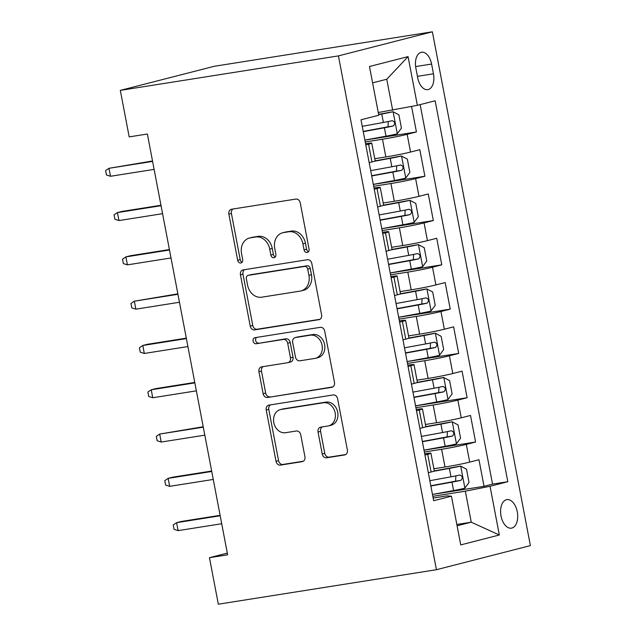 <?xml version="1.0" encoding="UTF-8"?>
<svg xmlns="http://www.w3.org/2000/svg" width="636" height="636" viewBox="0 0 636 636"><rect width="100%" height="100%" fill="white"/><g stroke="black" fill="none" stroke-linecap="round" stroke-linejoin="round"><path stroke-width="0.95" d="M307.132 252.492A3.101 2.528 -104.4 0 0 307.323 252.452A3.101 2.528 -104.4 0 0 309.048 249.058L300.24 202.86A4.428 3.609 -104.4 0 0 295.835 199.076L231.615 209.228A4.428 3.609 -104.4 0 0 231.345 209.284A4.428 3.609 -104.4 0 0 228.873 214.141L237.689 260.339A3.101 2.528 -104.4 0 0 240.766 262.986A3.101 2.528 -104.4 0 0 240.957 262.946A3.101 2.528 -104.4 0 0 242.682 259.552L241.545 253.573A14.175 11.543 -104.4 0 1 249.439 238.031A14.175 11.543 -104.4 0 1 250.306 237.848L255.656 237.005A14.175 11.543 -104.4 0 1 269.728 249.113L270.872 255.092A3.101 2.528 -104.4 0 0 273.949 257.739A3.101 2.528 -104.4 0 0 274.14 257.699A3.101 2.528 -104.4 0 0 275.865 254.305L274.728 248.326A14.175 11.543 -104.4 0 1 282.623 232.784A14.175 11.543 -104.4 0 1 283.489 232.601L288.839 231.758A14.175 11.543 -104.4 0 1 302.911 243.866L304.056 249.845A3.101 2.528 -104.4 0 0 307.132 252.492M517.275 511.813A14.445 8.363 81 0 0 506.9 499.626A14.445 8.363 81 0 0 501.025 515.979A14.445 8.363 81 0 0 511.408 528.158A14.445 8.363 81 0 0 517.275 511.813M322.229 454.009A4.428 3.609 -104.4 0 0 326.626 457.793L344.648 454.947A4.428 3.609 -104.4 0 0 344.919 454.891A4.428 3.609 -104.4 0 0 347.383 450.034L337.597 398.732A4.428 3.609 -104.4 0 0 333.2 394.948L268.98 405.1A4.428 3.609 -104.4 0 0 268.702 405.156A4.428 3.609 -104.4 0 0 266.238 410.013L276.024 461.315A4.428 3.609 -104.4 0 0 280.42 465.099L302.187 461.657A4.428 3.609 -104.4 0 0 302.458 461.601A4.428 3.609 -104.4 0 0 304.93 456.743L300.741 434.793A4.428 3.609 -104.4 0 0 296.344 431.009L285.548 432.711A11.853 9.651 -104.4 0 1 273.877 423.035A11.853 9.651 -104.4 0 1 280.381 409.6A11.853 9.651 -104.4 0 1 281.112 409.449L323.39 402.771A11.853 9.651 -104.4 0 1 335.061 412.446A11.853 9.651 -104.4 0 1 328.558 425.882A11.853 9.651 -104.4 0 1 327.826 426.025L320.783 427.146A4.428 3.609 -104.4 0 0 320.512 427.201A4.428 3.609 -104.4 0 0 318.04 432.051L322.229 454.009L324.773 453.357A4.428 3.609 -104.4 0 0 329.17 457.141L345.777 454.517M338.424 55.896L120.315 90.384L129.188 136.891L147.369 134.013L227.64 554.815L209.459 557.692L218.331 604.2L436.439 569.713L338.424 55.896L432.369 31.8L530.384 545.616L436.439 569.713M318.851 319.725A4.428 3.609 -104.4 0 0 319.129 319.67A4.428 3.609 -104.4 0 0 321.593 314.812L311.807 263.511A4.428 3.609 -104.4 0 0 307.411 259.726L243.183 269.887A4.428 3.609 -104.4 0 0 242.912 269.942A4.428 3.609 -104.4 0 0 240.448 274.792L250.234 326.101A4.428 3.609 -104.4 0 0 254.631 329.885L319.391 319.59M324.702 331.118L334.488 382.427A4.428 3.609 -104.4 0 1 332.024 387.284A4.428 3.609 -104.4 0 1 331.754 387.34L267.525 397.492A4.428 3.609 -104.4 0 1 263.129 393.708L258.939 371.75A4.428 3.609 -104.4 0 1 261.404 366.893A4.428 3.609 -104.4 0 1 261.674 366.837L287.726 362.719A4.428 3.609 -104.4 0 0 287.997 362.663A4.428 3.609 -104.4 0 0 290.461 357.806L287.687 343.241A4.428 3.609 -104.4 0 0 283.29 339.457L256.173 343.75A3.101 2.528 -104.4 0 1 253.12 341.214A3.101 2.528 -104.4 0 1 254.821 337.7A3.101 2.528 -104.4 0 1 255.012 337.66L320.305 327.333A4.428 3.609 -104.4 0 1 324.702 331.118M464.892 488.066L460.71 466.14L466.49 469.193L469.026 482.478L464.789 488.21A11.965 0.533 169.2 0 1 453.595 490.555L432.472 494.442L484.036 486.309L478.964 459.733L469.694 462.11L466.315 444.397A18.054 0.803 169.2 0 1 441.623 449.294L424.379 452.021M424.021 450.169L475.585 442.02L470.513 415.443L461.251 417.82L457.864 400.1A18.054 0.803 169.2 0 1 433.172 405.005L415.928 407.732M415.57 405.879L467.134 397.723L462.062 371.146L452.8 373.523L449.421 355.802A18.054 0.803 169.2 0 1 424.721 360.707L407.477 363.434M439.548 355.182L435.366 333.256L441.138 336.309L443.674 349.593L439.436 355.325A11.965 0.533 169.2 0 1 428.251 357.671L407.12 361.558L458.683 353.425L453.619 326.848L444.349 329.225L440.971 311.513A18.054 0.803 169.2 0 1 416.27 316.41L399.026 319.137M398.677 317.285L450.232 309.136L445.168 282.559L435.899 284.936L432.52 267.215A18.054 0.803 169.2 0 1 407.819 272.121L390.576 274.847M390.226 272.995L441.789 264.838L436.717 238.262L427.448 240.639L424.069 222.918A18.054 0.803 169.2 0 1 399.376 227.823L382.133 230.55M414.195 222.298L410.013 200.372L415.793 203.425L418.321 216.709L414.092 222.441A11.965 0.533 169.2 0 1 402.898 224.786L381.767 228.674L433.339 220.541L428.267 193.964L418.997 196.341L415.618 178.629A18.054 0.803 169.2 0 1 390.925 183.526L373.682 186.253M373.324 184.4L424.888 176.251L419.816 149.675L410.546 152.052A18.054 0.803 169.2 0 1 385.853 156.949L374.739 158.706M469.694 462.11A18.054 0.803 -10.8 0 1 445.001 467.015L433.887 468.772M461.251 417.82A18.054 0.803 -10.8 0 1 436.55 422.717L425.436 424.482M452.8 373.523A18.054 0.803 -10.8 0 1 428.1 378.428L416.985 380.185M444.349 329.225A18.054 0.803 -10.8 0 1 419.649 334.131L408.543 335.887M435.899 284.936A18.054 0.803 -10.8 0 1 411.206 289.833L400.092 291.59M427.448 240.639A18.054 0.803 -10.8 0 1 402.755 245.544L391.641 247.301M418.997 196.341A18.054 0.803 -10.8 0 1 394.304 201.246L383.19 203.003M415.857 68.092L417.717 77.838A13.992 8.101 81 0 0 427.774 89.644A13.992 8.101 81 0 0 433.458 73.8L431.598 64.053A13.992 8.101 81 0 0 421.541 52.255A13.992 8.101 81 0 0 415.857 68.092M484.036 486.309L492.542 484.131L507.806 481.714L435.143 100.782L417.367 105.338L378.253 112.524M507.806 481.714L490.038 486.278L499.332 535.003L460.734 544.901L451.441 496.175L433.665 500.731L361.002 119.799L378.778 115.235L369.476 66.51L408.073 56.612L417.367 105.338M364.873 140.111L416.437 131.954L407.167 134.331A18.054 0.803 169.2 0 1 382.475 139.236L365.231 141.963M365.565 143.712A18.054 0.803 169.2 0 1 371.774 143.148L375.153 160.86A18.054 0.803 169.2 0 1 371.957 161.949L369.174 162.657M371.774 143.148A18.054 0.803 169.2 0 1 368.578 144.229L365.795 144.944M428.322 472.723L431.105 472.007A18.054 0.803 -10.8 0 0 434.301 470.926L430.922 453.206A18.054 0.803 169.2 0 1 427.726 454.295L424.943 455.002M419.879 428.425L422.654 427.718A18.054 0.803 -10.8 0 0 425.85 426.629L422.471 408.916A18.054 0.803 169.2 0 1 419.275 409.997L416.493 410.713M411.428 384.136L414.203 383.421A18.054 0.803 -10.8 0 0 417.399 382.339L414.02 364.619A18.054 0.803 169.2 0 1 410.824 365.7L408.05 366.416M402.978 339.839L405.752 339.123A18.054 0.803 -10.8 0 0 408.948 338.042L405.569 320.321A18.054 0.803 169.2 0 1 402.373 321.411L399.599 322.118M394.527 295.541L397.309 294.834A18.054 0.803 -10.8 0 0 400.497 293.745L397.118 276.032A18.054 0.803 169.2 0 1 393.923 277.113L391.148 277.829M386.076 251.252L388.858 250.536A18.054 0.803 -10.8 0 0 392.054 249.455L388.668 231.735A18.054 0.803 169.2 0 1 385.48 232.816L382.697 233.531M377.625 206.954L380.408 206.239A18.054 0.803 -10.8 0 0 383.603 205.158L380.225 187.437A18.054 0.803 169.2 0 1 377.029 188.526L374.246 189.234M424.888 176.251L415.618 178.629M433.339 220.541L424.069 222.918M441.789 264.838L432.52 267.215M450.232 309.136L440.971 311.513M458.683 353.425L449.421 355.802M467.134 397.723L457.864 400.1M475.585 442.02L466.315 444.397M492.542 484.131L420.15 104.63M416.437 131.954L411.579 106.49M456.839 524.462L471.252 522.188L465.337 491.183L432.83 496.318M392.674 110.243L386.76 79.238L372.601 82.871M120.315 90.384L214.26 66.287L432.369 31.8M227.314 553.113L209.459 557.692M457.093 525.813L471.252 522.188L499.332 535.003M433.164 498.068L447.06 495.865L451.441 496.175M374.016 188.01A18.054 0.803 169.2 0 1 380.225 187.437M382.459 232.299A18.054 0.803 169.2 0 1 388.668 231.735M390.909 276.596A18.054 0.803 169.2 0 1 397.118 276.032M399.36 320.894A18.054 0.803 169.2 0 1 405.569 320.321M407.811 365.183A18.054 0.803 169.2 0 1 414.02 364.619M416.262 409.481A18.054 0.803 169.2 0 1 422.471 408.916M424.713 453.778A18.054 0.803 169.2 0 1 430.922 453.206M465.337 491.183L490.038 486.278M386.76 79.238L408.073 56.612M308.476 251.689A3.101 2.528 -104.4 0 1 306.592 249.193L305.455 243.214A14.175 11.543 -104.4 0 0 291.383 231.107L288.839 231.758M282.623 232.784L285.159 232.132A14.175 11.543 -104.4 0 1 286.025 231.957L291.383 231.107M249.439 238.031L251.975 237.379A14.175 11.543 -104.4 0 1 252.842 237.204L258.192 236.354A14.175 11.543 -104.4 0 1 272.272 248.461L273.408 254.44A3.101 2.528 -104.4 0 0 275.293 256.936M233.022 209.005A4.428 3.609 -104.4 0 0 231.417 213.489L240.225 259.687A3.101 2.528 -104.4 0 0 242.109 262.183M244.59 269.664A4.428 3.609 -104.4 0 0 242.984 274.148L252.77 325.449A4.428 3.609 -104.4 0 0 257.167 329.233L319.98 319.296M307.721 269.084A3.101 2.528 -104.4 0 0 304.644 266.436L248.271 275.348A3.101 2.528 -104.4 0 0 248.08 275.388A3.101 2.528 -104.4 0 0 246.355 278.791L247.555 285.095A14.175 11.543 -104.4 0 0 261.627 297.203L300.16 291.105A14.175 11.543 -104.4 0 0 301.027 290.93A14.175 11.543 -104.4 0 0 308.929 275.388L307.721 269.084L310.265 268.432A3.101 2.528 -104.4 0 0 307.18 265.784L304.644 266.436M250.433 274.792A3.101 2.528 -104.4 0 1 250.616 274.736A3.101 2.528 -104.4 0 1 250.807 274.696L307.18 265.784M301.027 290.93L303.571 290.278A14.175 11.543 -104.4 0 0 311.465 274.736L308.929 275.388M310.265 268.432L311.465 274.736M332.882 386.911L267.525 397.492M263.089 366.614A4.428 3.609 -104.4 0 0 261.476 371.098L265.665 393.056A4.428 3.609 -104.4 0 0 270.062 396.84M290.262 362.067A4.428 3.609 -104.4 0 0 290.533 362.011A4.428 3.609 -104.4 0 0 293.005 357.162L290.223 342.589A4.428 3.609 -104.4 0 0 285.826 338.805L256.173 343.75M256.618 337.406A3.101 2.528 -104.4 0 0 255.799 341.047A3.101 2.528 -104.4 0 0 258.709 343.098M314.756 358.45A11.853 9.651 -104.4 0 0 315.48 358.299A11.853 9.651 -104.4 0 0 321.991 344.863A11.853 9.651 -104.4 0 0 310.32 335.188L295.422 337.541A4.428 3.609 -104.4 0 0 295.152 337.597A4.428 3.609 -104.4 0 0 292.679 342.454L295.462 357.019A4.428 3.609 -104.4 0 0 299.858 360.803L314.756 358.45M315.48 358.299L318.016 357.647A11.853 9.651 -104.4 0 0 324.527 344.211A11.853 9.651 -104.4 0 0 312.856 334.536L310.32 335.188M297.425 337.024A4.428 3.609 -104.4 0 1 297.688 336.945A4.428 3.609 -104.4 0 1 297.958 336.889L312.856 334.536M322.19 426.923A4.428 3.609 -104.4 0 0 320.584 431.407L324.773 453.357M328.558 425.882L331.094 425.23A11.853 9.651 -104.4 0 0 337.605 411.794A11.853 9.651 -104.4 0 0 325.934 402.119L323.39 402.771M280.381 409.6L282.925 408.948A11.853 9.651 -104.4 0 1 283.648 408.805L325.934 402.119M270.387 404.878A4.428 3.609 -104.4 0 0 268.774 409.361L278.56 460.663A4.428 3.609 -104.4 0 0 282.964 464.447L303.316 461.227M364.873 140.079L386.004 136.199A11.965 0.533 169.2 0 0 397.19 133.854L401.427 128.122L398.891 114.83L392.969 111.705A11.965 0.533 169.2 0 1 381.775 114.051L378.659 114.623M392.969 111.705L378.611 114.369M363.267 131.668L384.398 127.78A11.965 0.533 -10.8 0 0 393.231 125.992C395.449 123.63 395.107 121.858 392.221 120.681A11.965 0.533 169.2 0 1 383.381 122.47L362.25 126.349M388.262 121.524L388 126.818L363.22 131.406M152.505 160.972L108.987 168.302L152.592 161.409M110.505 176.275L106.458 174.987L105.616 170.559L108.987 168.302L110.505 176.275L154.111 169.383M373.324 184.376L394.447 180.497A11.965 0.533 169.2 0 0 405.641 178.144L409.878 172.412L407.342 159.127L401.411 156.003A11.965 0.533 169.2 0 1 390.226 158.348L374.365 161.258M401.411 156.003L375.153 160.844M371.718 175.957L392.841 172.078A11.965 0.533 -10.8 0 0 401.682 170.289C403.9 167.928 403.558 166.155 400.672 164.978A11.965 0.533 169.2 0 1 391.832 166.767L370.701 170.647M396.713 165.821L396.451 171.116L371.663 175.703M410.013 200.372L409.862 200.292A11.965 0.533 169.2 0 1 398.677 202.646L382.816 205.555M409.862 200.292L383.595 205.142M380.161 220.255L401.292 216.375A11.965 0.533 -10.8 0 0 410.133 214.586C412.343 212.217 412.009 210.444 409.115 209.268A11.965 0.533 169.2 0 1 400.283 211.057L379.151 214.936M405.164 210.111L404.901 215.413L380.113 219.992M390.218 272.963L411.349 269.084A11.965 0.533 169.2 0 0 422.543 266.738L426.772 261.006L424.236 247.714L418.313 244.59A11.965 0.533 169.2 0 1 407.127 246.935L391.267 249.853M418.313 244.59L392.046 249.439M388.612 264.552L409.743 260.665A11.965 0.533 -10.8 0 0 418.583 258.876C420.793 256.515 420.46 254.742 417.566 253.565A11.965 0.533 169.2 0 1 408.733 255.354L387.602 259.234M413.615 254.408L413.352 259.711L388.564 264.29M398.669 317.261L419.8 313.381A11.965 0.533 169.2 0 0 430.985 311.028L435.223 305.296L432.687 292.011L426.764 288.887A11.965 0.533 169.2 0 1 415.578 291.232L399.71 294.142M426.764 288.887L400.497 293.729M397.063 308.842L418.194 304.962A11.965 0.533 -10.8 0 0 427.034 303.173C429.244 300.812 428.91 299.039 426.017 297.863A11.965 0.533 169.2 0 1 417.176 299.651L396.053 303.531M422.065 298.705L421.803 304L397.015 308.587M160.956 205.269L122.009 211.422L117.437 212.599L161.043 205.706M118.956 220.573L114.909 219.285L114.067 214.857L117.437 212.599L118.956 220.573L162.562 213.68M169.407 249.558L130.459 255.72L125.888 256.896L169.486 249.996M127.407 264.862L123.36 263.582L122.517 259.154L125.888 256.896L127.407 264.862L171.012 257.97M177.857 293.856L134.339 301.186L177.937 294.293M135.858 309.16L131.811 307.872L130.968 303.444L134.339 301.186L135.858 309.16L179.463 302.267M186.308 338.153L147.353 344.307L142.79 345.483L186.388 338.591M144.308 353.457L140.262 352.169L139.411 347.741L142.79 345.483L144.308 353.457L187.914 346.564M435.366 333.256L435.215 333.177A11.965 0.533 169.2 0 1 424.021 335.53L408.161 338.439M435.215 333.177L408.948 338.026M405.514 353.139L426.645 349.259A11.965 0.533 -10.8 0 0 435.485 347.471C437.695 345.102 437.353 343.329 434.468 342.152A11.965 0.533 169.2 0 1 425.627 343.941L404.496 347.82M430.516 342.995L430.254 348.297L405.466 352.877M194.759 382.443L155.804 388.604L151.233 389.781L194.839 382.88M152.759 397.746L148.713 396.466L147.862 392.038L151.233 389.781L152.759 397.746L196.357 390.854M415.57 405.848L436.701 401.968A11.965 0.533 169.2 0 0 447.887 399.623L452.124 393.891L449.588 380.598L443.666 377.474A11.965 0.533 169.2 0 1 432.472 379.819L416.612 382.737M443.666 377.474L417.399 382.323M413.964 397.436L435.096 393.549A11.965 0.533 -10.8 0 0 443.928 391.76C446.146 389.399 445.804 387.626 442.918 386.45A11.965 0.533 169.2 0 1 434.078 388.238L412.947 392.118M438.959 387.292L438.697 392.595L413.917 397.174M203.202 426.74L159.684 434.07L203.289 427.177M161.21 442.044L157.156 440.756L156.313 436.328L159.684 434.07L161.21 442.044L204.808 435.151M424.021 450.145L445.152 446.265A11.965 0.533 169.2 0 0 456.338 443.912L460.575 438.18L458.039 424.896L452.117 421.771A11.965 0.533 169.2 0 1 440.923 424.117L425.063 427.026M452.117 421.771L425.85 426.613M422.415 441.726L443.546 437.846A11.965 0.533 -10.8 0 0 452.379 436.058C454.597 433.696 454.255 431.923 451.369 430.747A11.965 0.533 169.2 0 1 442.529 432.536L421.398 436.415M447.41 431.59L447.148 436.884L422.36 441.471M211.653 471.038L172.706 477.191L168.135 478.367L211.74 471.475M169.653 486.341L165.606 485.053L164.764 480.625L168.135 478.367L169.653 486.341L213.259 479.449M460.71 466.14L460.559 466.061A11.965 0.533 169.2 0 1 449.374 468.414L433.513 471.324M460.559 466.061L434.293 470.91M430.866 486.023L451.989 482.144A11.965 0.533 -10.8 0 0 460.83 480.355C463.048 477.986 462.706 476.213 459.82 475.036A11.965 0.533 169.2 0 1 450.98 476.825L429.849 480.705M455.861 475.879L455.599 481.182L430.81 485.761M220.104 515.327L181.157 521.488L176.585 522.665L220.191 515.764M178.104 530.631L174.057 529.351L173.215 524.923L176.585 522.665L178.104 530.631L221.71 523.738M445.001 467.015L441.623 449.294M436.55 422.717L433.172 405.005M428.1 378.428L424.721 360.707M419.649 334.131L416.27 316.41M411.206 289.833L407.819 272.121M402.755 245.544L399.376 227.823M394.304 201.246L390.925 183.526M385.853 156.949L382.475 139.236M371.957 161.949L368.578 144.229M431.105 472.007L427.726 454.295M422.654 427.718L419.275 409.997M414.203 383.421L410.824 365.7M405.752 339.123L402.373 321.411M397.309 294.834L393.923 277.113M388.858 250.536L385.48 232.816M380.408 206.239L377.029 188.526M410.546 152.052L407.167 134.331M415.618 66.581L431.598 64.053M417.431 76.336L433.458 73.8M305.455 243.214L302.911 243.866M286.025 231.957L283.489 232.601M273.408 254.44L270.872 255.092M272.272 248.461L269.728 249.113M258.192 236.354L255.656 237.005M252.842 237.204L250.306 237.848M240.225 259.687L237.689 260.339M231.417 213.489L228.873 214.141M306.592 249.193L304.056 249.845M257.167 329.233L254.631 329.885M252.77 325.449L250.234 326.101M242.984 274.148L240.448 274.792M250.807 274.696L248.271 275.348M332.286 387.197L331.754 387.34M265.665 393.056L263.129 393.708M261.476 371.098L258.939 371.75M293.005 357.162L290.461 357.806M290.223 342.589L287.687 343.241M285.826 338.805L283.29 339.457M297.958 336.889L295.422 337.541M320.584 431.407L318.04 432.051M283.648 408.805L281.112 409.449M302.72 461.521L302.187 461.657M282.964 464.447L280.42 465.099M278.56 460.663L276.024 461.315M268.774 409.361L266.238 410.013M345.181 454.812L344.648 454.947M329.17 457.141L326.626 457.793M397.301 133.711L393.112 111.785M383.381 122.47L381.775 114.051M386.004 136.199L384.398 127.78M388 126.818L393.231 125.992M405.744 178.001L401.562 156.074M391.832 166.767L390.226 158.348M394.447 180.497L392.841 172.078M396.451 171.116L401.682 170.289M400.283 211.057L398.677 202.646M402.898 224.786L401.292 216.375M404.901 215.413L410.133 214.586M422.646 266.595L418.464 244.669M408.733 255.354L407.127 246.935M411.349 269.084L409.743 260.665M413.352 259.711L418.583 258.876M431.097 310.885L426.915 288.959M417.176 299.651L415.578 291.232M419.8 313.381L418.194 304.962M421.803 304L427.034 303.173M425.627 343.941L424.021 335.53M428.251 357.671L426.645 349.259M430.254 348.297L435.485 347.471M447.998 399.48L443.817 377.553M434.078 388.238L432.472 379.819M436.701 401.968L435.096 393.549M438.697 392.595L443.928 391.76M456.449 443.769L452.26 421.843M442.529 432.536L440.923 424.117M445.152 446.265L443.546 437.846M447.148 436.884L452.379 436.058M450.98 476.825L449.374 468.414M453.595 490.555L451.989 482.144M455.599 481.182L460.83 480.355M250.616 274.736L248.08 275.388M290.533 362.011L287.997 362.663M297.688 336.945L295.152 337.597"/></g></svg>
